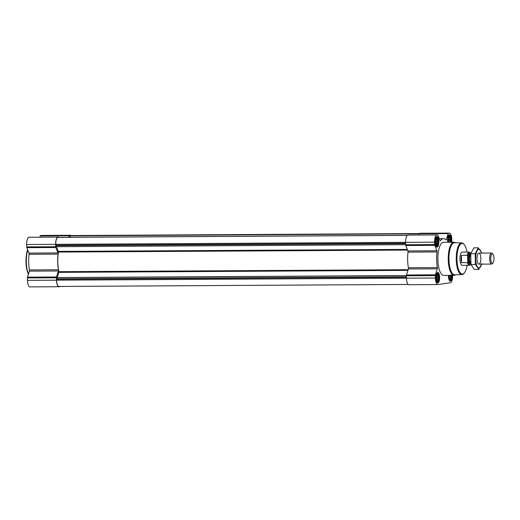 <?xml version="1.0" encoding="UTF-8"?>
<svg xmlns="http://www.w3.org/2000/svg" width="520" height="520" viewBox="0 0 520 520"><rect width="100%" height="100%" fill="white"/><g stroke="black" fill="none" stroke-linecap="round" stroke-linejoin="round"><path stroke-width="0.78" d="M436.013 238.856L436.768 238.011L436.872 238.478L437.444 238.427L438.178 241.638L437.593 245.037L437.028 245.096L436.943 245.648L435.857 244.374M438.412 241.618A4.082 1.417 -90.3 0 1 437.651 245.479A4.082 1.417 -90.3 0 1 436.104 244.972A4.082 1.417 -90.3 0 1 436.072 238.7A4.082 1.417 -90.3 0 1 437.548 238.082A4.082 1.417 -90.3 0 1 438.412 241.618M448.435 237.029L449.196 236.184L450.385 237.926L450.469 241.748L449.956 242.307M448.247 242.249A4.082 1.417 -90.3 0 1 448.494 236.873A4.082 1.417 -90.3 0 1 449.969 236.262A4.082 1.417 -90.3 0 1 450.834 239.798A4.082 1.417 -90.3 0 1 450.619 242.236M451.003 274.788L451.418 275.646L450.827 279.045L450.262 279.103L450.177 279.656L449.091 278.382M451.64 275.346A4.082 1.417 -90.3 0 1 451.646 275.626A4.082 1.417 -90.3 0 1 450.885 279.487A4.082 1.417 -90.3 0 1 449.345 278.98A4.082 1.417 -90.3 0 1 448.825 275.36M436.826 274.69L437.58 273.845L437.691 274.313L438.256 274.255L438.99 277.466L438.406 280.872L437.84 280.923L437.756 281.483L436.67 280.209M439.225 277.453A4.082 1.417 -90.3 0 1 438.464 281.314A4.082 1.417 -90.3 0 1 436.924 280.8A4.082 1.417 -90.3 0 1 436.885 274.528A4.082 1.417 -90.3 0 1 438.36 273.917A4.082 1.417 -90.3 0 1 439.225 277.453M70.544 235.56A6.623 2.301 89.7 0 0 70.427 235.547A6.623 2.301 89.7 0 0 70.317 235.56L69.621 237.269M58.214 237.334L407.342 235.339L57.895 237.38A6.623 2.301 89.7 0 0 55.751 244.335L55.861 245.629L56.576 246.681L405.672 244.68M451.861 242.222A1.105 0.384 89.7 0 0 451.861 242.053L451.809 239.655A6.903 2.392 89.7 0 0 449.378 233.103A6.903 2.392 89.7 0 0 449.26 233.116L448.435 233.233A1.105 0.384 89.7 0 0 448.168 233.597L446.322 239.597A1.105 0.384 89.7 0 1 446.037 239.961A1.105 0.384 89.7 0 1 445.906 239.895A20.15 6.987 89.7 0 0 443.501 238.686A20.15 6.987 89.7 0 0 440.486 240.695A1.105 0.384 89.7 0 1 440.317 240.799A1.105 0.384 89.7 0 1 440.057 240.519L437.95 235.099A1.105 0.384 89.7 0 0 437.691 234.812L436.839 234.936A6.903 2.392 89.7 0 0 434.61 242.177L434.662 244.576A1.105 0.384 89.7 0 0 434.791 245.343L436.904 250.757A1.105 0.384 89.7 0 1 437.008 251.953A20.15 6.987 89.7 0 0 437.365 267.599A1.105 0.384 89.7 0 1 437.313 268.82L435.461 274.82A1.105 0.384 89.7 0 0 435.37 275.613L435.422 278.012A6.903 2.392 89.7 0 0 437.853 284.564A6.903 2.392 89.7 0 0 437.97 284.55L450.392 282.731A6.903 2.392 89.7 0 0 452.621 275.483L452.621 275.34M420.505 233.279A6.903 2.392 89.7 0 0 420.387 233.272A6.903 2.392 89.7 0 0 420.271 233.279L419.438 233.402A1.105 0.384 89.7 0 0 419.178 233.766L418.821 234.923M408.72 234.982A1.105 0.384 89.7 0 0 408.7 234.982A1.105 0.384 89.7 0 0 408.681 234.982L407.849 235.105A6.903 2.392 89.7 0 0 405.62 242.346L405.672 244.744A1.105 0.384 89.7 0 0 405.801 245.505L407.907 250.926A1.105 0.384 89.7 0 1 408.018 252.122A20.15 6.987 89.7 0 0 408.375 267.761A1.105 0.384 89.7 0 1 408.324 268.983L406.471 274.983A1.105 0.384 89.7 0 0 406.374 275.782L406.432 278.181A6.903 2.392 89.7 0 0 408.856 284.726A6.903 2.392 89.7 0 0 408.974 284.719M452.043 275.346A5.246 1.82 -90.3 0 1 452.049 275.567A5.246 1.82 -90.3 0 1 450.262 281.079A5.246 1.82 -90.3 0 1 448.422 275.366M447.785 242.249A5.246 1.82 -90.3 0 1 449.391 234.761A5.246 1.82 -90.3 0 1 451.237 239.739A5.246 1.82 -90.3 0 1 451.081 242.229M438.815 241.56A5.246 1.82 -90.3 0 1 437.028 247.072A5.246 1.82 -90.3 0 1 435.175 241.839A5.246 1.82 -90.3 0 1 436.969 236.587A5.246 1.82 -90.3 0 1 438.815 241.56M439.628 277.394A5.246 1.82 -90.3 0 1 437.84 282.906A5.246 1.82 -90.3 0 1 435.994 277.673A5.246 1.82 -90.3 0 1 437.781 272.415A5.246 1.82 -90.3 0 1 439.628 277.394M455.566 274.742A16.562 5.746 -90.3 0 1 454.064 275.334L443.709 275.392A16.562 5.746 -90.3 0 1 437.873 258.863A16.562 5.746 -90.3 0 1 443.521 242.275L453.875 242.216A16.562 5.746 -90.3 0 1 455.384 242.788M56.576 246.681L58.461 252.064A19.87 6.896 89.7 0 0 58.91 271.694L56.563 280.163A6.623 2.301 89.7 0 0 58.897 286.455A6.623 2.301 89.7 0 0 59.007 286.442M41.555 235.45A6.903 2.392 89.7 0 0 41.438 235.436A6.903 2.392 89.7 0 0 41.321 235.45L40.489 235.573A1.105 0.384 89.7 0 0 40.229 235.931L39.871 237.094M71.103 235.547A6.903 2.392 89.7 0 0 70.427 235.274A6.903 2.392 89.7 0 0 70.311 235.281L69.478 235.404A1.105 0.384 89.7 0 0 69.219 235.768L68.751 237.276M59.02 237.328L59.001 237.269A1.105 0.384 89.7 0 0 58.741 236.983A1.105 0.384 89.7 0 0 58.721 236.983L57.889 237.107A6.903 2.392 89.7 0 0 55.66 244.348L55.712 246.747A1.105 0.384 89.7 0 0 55.841 247.507L57.948 252.928L28.957 253.091L26.852 247.676A1.105 0.384 89.7 0 1 26.721 246.909L26.663 244.517A6.903 2.392 89.7 0 1 28.899 237.269L29.731 237.153A1.105 0.384 89.7 0 0 29.731 237.153A1.105 0.384 89.7 0 1 29.77 237.153M60.911 286.442L59.014 286.721A6.903 2.392 89.7 0 1 58.897 286.728A6.903 2.392 89.7 0 1 56.472 280.183L56.414 277.784A1.105 0.384 89.7 0 1 56.511 276.985L58.357 270.985A1.105 0.384 89.7 0 0 58.416 269.769A20.15 6.987 89.7 0 1 58.058 254.124A1.105 0.384 89.7 0 0 57.948 252.928M58.058 254.124L29.068 254.286A1.105 0.384 89.7 0 0 28.957 253.091M29.068 254.286A20.15 6.987 89.7 0 0 29.426 269.932A1.105 0.384 89.7 0 1 29.367 271.154L27.521 277.154A1.105 0.384 89.7 0 0 27.424 277.947L27.482 280.345A6.903 2.392 89.7 0 0 29.907 286.897A6.903 2.392 89.7 0 0 30.023 286.884M467.077 265.324A15.314 5.311 -90.3 0 1 464.301 272.942A15.314 5.311 -90.3 0 1 456.944 258.758A15.314 5.311 -90.3 0 1 464.132 244.491A15.314 5.311 -90.3 0 1 467.006 252.077M470.321 264.673A6.623 2.301 -90.3 0 1 470.197 264.836A6.623 2.301 -90.3 0 1 469.346 265.311L462.293 265.35A6.623 2.301 -90.3 0 1 459.953 258.739A6.623 2.301 -90.3 0 1 462.215 252.103L469.274 252.064A6.623 2.301 -90.3 0 1 470.125 252.525A6.623 2.301 -90.3 0 1 470.256 252.681M464.301 272.942L463.853 273.455A15.86 5.506 -90.3 0 1 461.864 274.593A15.86 5.506 -90.3 0 1 456.228 258.758A15.86 5.506 -90.3 0 1 461.682 242.866A15.86 5.506 -90.3 0 1 463.684 243.978L464.132 244.491M461.864 274.593L454.623 274.768A15.997 5.551 -90.3 0 1 448.949 258.804A15.997 5.551 -90.3 0 1 454.441 242.775L461.682 242.866M454.064 275.334A16.562 5.746 -90.3 0 1 448.227 258.804A16.562 5.746 -90.3 0 1 453.875 242.216M439.309 277.44A4.329 1.502 -90.3 0 1 438.159 281.892A4.329 1.502 -90.3 0 1 436.306 277.667A4.329 1.502 -90.3 0 1 438.106 273.429A4.329 1.502 -90.3 0 1 439.309 277.44M437.171 282.516A4.966 1.722 -90.3 0 1 437.157 282.529L438.159 281.892M437.099 272.805A4.966 1.722 -90.3 0 1 437.119 272.812L438.106 273.429M451.724 275.346A4.329 1.502 -90.3 0 1 451.731 275.62A4.329 1.502 -90.3 0 1 450.58 280.065A4.329 1.502 -90.3 0 1 448.74 275.366M450.58 280.065L449.592 280.696A4.966 1.722 -90.3 0 1 449.579 280.703M448.149 242.249A4.329 1.502 -90.3 0 1 448.182 237.49A4.329 1.502 -90.3 0 1 449.716 235.775A4.329 1.502 -90.3 0 1 450.918 239.785A4.329 1.502 -90.3 0 1 450.716 242.229M448.708 235.144A4.966 1.722 -90.3 0 1 448.728 235.157L449.716 235.775M438.497 241.612A4.329 1.502 -90.3 0 1 437.34 246.058A4.329 1.502 -90.3 0 1 435.494 241.839A4.329 1.502 -90.3 0 1 437.294 237.594A4.329 1.502 -90.3 0 1 438.497 241.612M437.34 246.058L436.358 246.688A4.966 1.722 -90.3 0 1 436.345 246.694M436.287 236.971A4.966 1.722 -90.3 0 1 436.3 236.977L437.294 237.594M438.99 277.466L436.397 277.485M438.62 278.382L436.423 278.395M438.581 276.608L436.436 276.62M438.776 275.581L436.579 275.594M438.243 275.119L436.683 275.125M437.691 274.313L437.144 274.313M437.84 280.923L437.008 280.93M438.406 280.872L436.982 280.878M438.347 279.962L436.651 279.968M438.861 279.403L436.54 279.416M451.418 275.646L448.819 275.659M451.048 276.556L448.844 276.569M450.262 279.103L449.429 279.103M450.827 279.045L449.404 279.058M450.775 278.135L449.079 278.148M451.282 277.576L448.962 277.596M450.606 239.811L448.006 239.824M450.229 240.728L448.032 240.734M450.19 238.953L448.045 238.966M450.385 237.926L448.188 237.939M449.852 237.464L448.299 237.471M449.3 236.652L448.754 236.659M450.469 241.748L448.149 241.761M438.178 241.638L435.578 241.65M437.808 242.547L435.604 242.561M437.769 240.773L435.624 240.786M437.957 239.753L435.767 239.766M437.424 239.285L435.871 239.297M436.872 238.478L436.332 238.478M437.028 245.096L436.196 245.096M437.593 245.037L436.169 245.05M437.535 244.127L435.838 244.14M438.048 243.568L435.728 243.581M28.483 274.021A16.562 5.746 -90.3 0 1 27.755 250.003M28.405 274.287A16.009 5.551 -90.3 0 1 27.625 249.659M470.899 263.835A6.312 2.191 -90.3 0 1 470.444 264.543A6.312 2.191 -90.3 0 1 467.76 262.022L467.623 255.905A6.312 2.191 -90.3 0 1 470.379 252.817A6.312 2.191 -90.3 0 1 470.821 253.494M467.623 255.905L467.318 255.307A6.623 2.301 -90.3 0 1 469.274 252.064M469.346 265.311A6.623 2.301 -90.3 0 1 467.48 262.626L467.76 262.022M467.48 262.626L461.565 262.659L461.396 255.346A6.623 2.301 89.7 0 0 461.565 262.659M467.318 255.307L461.396 255.346M494 258.317A4.674 1.619 -90.3 0 1 493.006 262.892A4.674 1.619 -90.3 0 1 490.763 258.564A4.674 1.619 -90.3 0 1 492.96 254.208A4.674 1.619 -90.3 0 1 494 258.317M493.006 262.892L492.323 263.686A5.519 1.918 -90.3 0 1 491.621 264.075A5.519 1.918 -90.3 0 1 489.671 258.57A5.519 1.918 -90.3 0 1 491.556 253.039A5.519 1.918 -90.3 0 1 492.265 253.429L492.96 254.208M481.566 264.134A9.328 3.237 -90.3 0 1 479.135 267.95A9.328 3.237 -90.3 0 1 475.976 254.638A9.328 3.237 -90.3 0 1 481.5 253.097M479.05 264.141A5.519 1.918 -90.3 0 1 478.244 263.764A5.519 1.918 -90.3 0 1 477.009 258.642A5.519 1.918 -90.3 0 1 478.185 253.507A5.519 1.918 -90.3 0 1 480.786 257.445A5.519 1.918 -90.3 0 1 479.05 264.141M481.669 252.746L478.296 247.812L475.169 253.702L475.416 264.517L478.79 269.451L481.916 263.569M478.79 269.451L474.37 269.477L470.997 264.543L470.75 253.728L473.876 247.839L478.296 247.812M475.416 264.517L470.997 264.543M475.169 253.702L470.75 253.728M69.999 235.606L419.237 233.603M70.317 235.56L419.263 233.558M55.777 245.258L405.639 243.256M55.751 244.335L405.62 242.333M449.26 233.116L420.271 233.279M448.435 233.233L419.438 233.402M448.168 233.597L419.178 233.766M446.322 239.597L445.601 239.603M440.486 240.695L440.154 240.695M436.839 234.936L407.849 235.105M434.61 242.177L405.62 242.346M434.662 244.576L405.672 244.744M434.791 245.343L405.801 245.505M436.904 250.757L407.907 250.926M437.008 251.953L408.018 252.122M437.365 267.599L408.375 267.761M437.313 268.82L408.324 268.983M435.461 274.82L406.471 274.983M435.37 275.613L406.374 275.782M435.422 278.012L56.563 280.163M57.895 237.38L407.29 235.385M56.544 279.24L406.413 277.238M69.868 235.846L419.153 233.844M55.861 245.629L405.646 243.627M58.416 251.407L407.322 249.411M58.461 252.064L407.576 250.068M58.91 271.694L408.103 269.698M58.89 272.363L407.894 270.361M57.291 277.55L406.38 275.555M57.259 277.628L406.374 275.626M56.615 278.844L406.4 276.848M70.311 235.281L41.321 235.45M69.478 235.404L40.489 235.573M69.219 235.768L40.229 235.931M57.889 237.107L28.899 237.269M55.66 244.348L26.663 244.517M55.712 246.747L26.721 246.909M55.841 247.507L26.852 247.676M58.416 269.769L29.426 269.932M58.357 270.985L29.367 271.154M56.511 276.985L27.521 277.154M56.414 277.784L27.424 277.947M56.472 280.183L27.482 280.345M470.509 263.204A5.187 1.8 -90.3 0 1 467.805 258.694A5.187 1.8 -90.3 0 1 470.457 254.15M470.795 263.016A4.563 1.586 -90.3 0 1 469.677 258.772A4.563 1.586 -90.3 0 1 470.685 254.391M470.808 263.139A4.524 1.573 -90.3 0 1 469.476 258.765A4.524 1.573 -90.3 0 1 470.697 254.248M470.815 263.204L470.249 263.204A4.524 1.573 -90.3 0 1 468.656 258.687A4.524 1.573 -90.3 0 1 470.197 254.156L470.71 254.15M449.378 233.103L420.387 233.272M443.501 238.686L439.354 238.706M437.853 284.564L408.856 284.726M70.427 235.547L419.269 233.552M58.897 286.455L408.187 284.453M70.427 235.274L41.438 235.436M58.897 286.728L29.907 286.897M491.556 253.039L478.887 253.11M491.621 264.075L478.953 264.154"/></g></svg>
